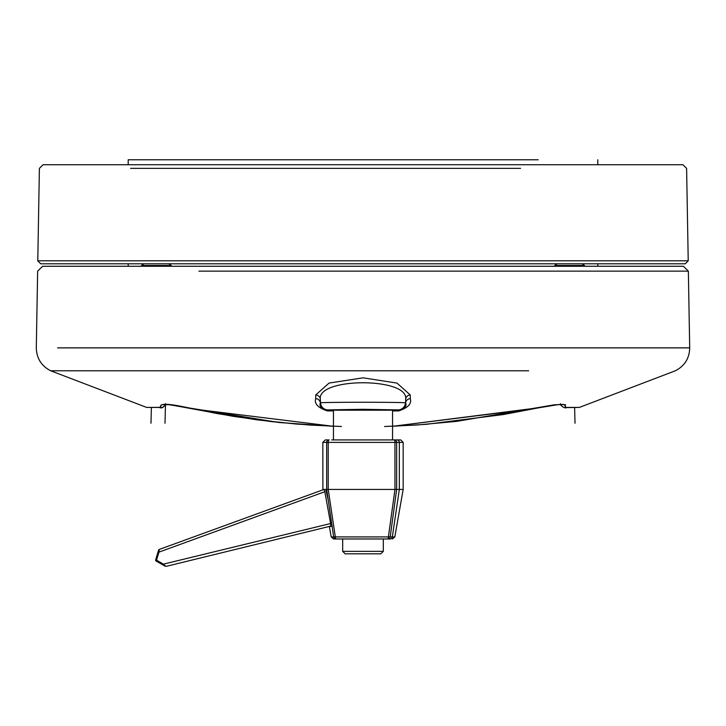 <?xml version="1.0" encoding="UTF-8"?>
<svg xmlns="http://www.w3.org/2000/svg" width="726" height="726" viewBox="0 0 726 726"><rect width="100%" height="100%" fill="white"/><g stroke="black" fill="none" stroke-linecap="round" stroke-linejoin="round"><path stroke-width="1.09" d="M538.202 159.784L128.203 159.784L128.203 164.738M597.797 159.784L597.797 164.738L682.921 164.738L43.079 164.738L39.395 168.359L37.779 260.797L140.408 260.797M527.103 271.143L688.357 271.143L683.411 266.27L597.797 266.27L597.797 263.792L685.271 263.792L40.729 263.792L37.779 260.797L688.221 260.797L685.271 263.792M554.773 266.27L554.773 265.48L557.178 263.792L586.844 263.792L582.089 263.792L584.494 265.48L554.773 265.48L584.494 265.48L584.494 266.27M538.202 263.792L168.822 263.792L171.227 265.48L141.506 265.48L171.227 265.48L171.227 266.27M141.506 266.27L141.506 265.48L143.911 263.792L128.203 263.792L139.156 263.792M173.587 263.792L187.798 263.792M128.203 266.27L128.203 263.792M683.411 266.27L42.589 266.27L37.643 271.143L36.3 347.872C36.609 358.308 41.391 365.94 50.648 370.777L197.363 370.777M392.548 410.716L398.846 410.735C404.691 408.575 406.959 406.006 405.634 403.039L405.643 399.345C409.391 377.284 316.745 377.202 320.357 399.345L320.538 402.857C321.337 402.068 404.627 402.068 405.462 402.857A7.432 7.423 136.5 0 1 398.048 409.891L363 409.292L327.952 409.891A7.432 7.423 -136.5 0 1 320.538 402.857L320.366 403.039C319.041 406.006 321.309 408.575 327.154 410.735L333.452 410.716M348.144 410.027L377.856 410.027M333.452 410.907A192.199 3.358 180 0 0 327.399 410.925A4.955 0.917 89.8 0 0 327.154 410.735L327.952 409.891M327.399 410.925C317.97 407.794 314.077 403.692 315.728 398.619L315.719 394.953L329.078 383.065L363.082 377.829L396.977 383.083L410.281 394.953L410.272 398.619C411.932 403.683 408.048 407.785 398.601 410.925A192.199 3.358 180 0 0 392.548 410.907M315.719 394.953A4.955 4.665 -0.2 0 1 320.357 399.345L320.366 403.039A4.955 4.692 -0.1 0 0 315.728 398.619M410.272 398.619A4.955 4.692 -179.9 0 0 405.634 403.039L405.643 399.345A4.955 4.665 -179.8 0 1 410.281 394.953M398.048 409.891L398.846 410.735A4.955 0.917 -89.8 0 0 398.601 410.925M384.544 426.507L416.76 425.009L456.672 421.37L553.865 404.881C563.376 404.446 567.115 404.536 565.073 405.153L565.218 407.005L566.135 407.431L579.321 407.431L565.645 407.413L565.082 405.162L562.841 404.409L554.374 404.818L503.472 414.528L426.244 424.329L392.548 426.253M341.456 426.507L310.447 425.091L271.86 421.661L233.5 416.388L169.194 404.563C165.936 404.128 163.187 404.3 160.972 405.09L160.637 407.34L146.679 407.431L159.811 407.431L160.809 405.997C160.954 404.609 163.314 403.093 178.696 405.852L217.373 413.602L257.04 419.846L296.716 424.084L333.452 426.253M528.637 370.777L50.648 370.777L146.679 407.431M324.005 489.442L322.825 489.442L324.086 489.442L324.831 491.711L330.611 523.537L330.639 526.123L329.377 526.595L331.192 536.922L333.67 536.922L326.664 489.442L325.675 489.442M158.068 551.851L158.649 550.099A0.989 0.989 90 0 1 159.257 549.446L158.94 552.132L158.068 551.851L155.663 559.891L156.535 560.182L156.117 561.035A0.989 0.989 90 0 1 155.663 559.891L159.257 549.446L324.032 489.433L403.175 489.442L399.336 489.442L392.33 536.922L394.808 536.922L390.198 536.922L396.65 489.442L396.65 442.388L403.175 442.388L399.336 442.388A2.477 2.396 90 0 0 396.95 439.911L400.698 439.911L403.175 442.388L403.175 489.442L394.808 536.922L392.367 538.973M328.216 500.051L325.793 489.442M162.987 565L163.414 564.138L165.655 566.189A0.989 0.989 90 0 1 165.428 566.216L165.428 566.216A0.989 0.989 90 0 1 164.929 566.08L156.117 561.035L165.428 566.216L166.653 566.216A0.989 0.989 90 0 1 166.426 566.189M166.889 566.189L166.653 566.216A0.989 0.989 90 0 0 166.889 566.189L330.639 526.123C328.515 526.777 329.078 526.777 332.326 526.123M326.664 489.442L326.664 442.388A2.477 2.396 -90 0 1 329.05 439.911L325.302 439.911L322.825 442.388L326.664 442.388L322.825 442.388L322.898 489.85M396.95 439.911L331.682 439.911M338.135 538.973L336.047 538.973A2.477 2.414 -90 0 1 333.67 536.922L335.33 536.922L328.216 489.442L328.225 442.388A2.477 0.835 -90 0 1 329.05 439.911M333.67 536.922L331.192 536.922L333.633 538.973L336.047 538.973A2.477 0.726 -90 0 1 335.33 536.922L388.401 536.922L394.971 489.442L394.962 442.388A2.477 0.644 -90 0 0 394.318 439.911A2.477 2.332 90 0 1 396.65 442.388L326.664 442.388M342.69 538.973L342.69 551.352L383.31 551.352L383.31 538.973L342.69 538.973L389.953 538.973L336.047 538.973M388.401 536.922L390.198 536.922A2.477 2.369 90 0 1 387.865 538.973A2.477 0.535 -90 0 0 388.401 536.922M389.953 538.973A2.477 2.414 90 0 0 392.33 536.922M380.814 553.829L345.168 553.829L380.814 553.829L383.31 551.352M333.452 439.911L333.452 410.199L392.548 410.199L392.548 439.911M520.551 168.359L130.598 168.359M172.325 260.797L187.798 260.797M538.202 260.797L553.675 260.797M585.592 260.797L688.221 260.797L686.605 168.359L682.921 164.738M668.383 347.872L689.7 347.872L688.357 271.143L198.897 271.143M565.799 407.595L579.321 407.431L675.352 370.777C684.645 365.968 689.428 358.335 689.7 347.872L57.617 347.872M168.75 347.872L170.973 347.872M555.027 347.872L557.25 347.872M324.023 489.433L159.257 549.446M330.611 523.537L163.414 564.138L156.535 560.182L158.94 552.132L324.831 491.711M399.336 442.388L399.336 489.442M345.168 553.829L342.69 551.352L383.292 551.352M575.028 423.24L574.611 407.431M165.483 404.518L164.993 423.24L165.483 404.518M151.389 407.431L150.972 423.24M562.151 404.672L558.63 404.554L533.583 408.665L392.548 426.316L536.278 408.085M333.452 426.316L194.84 409.192L169.249 404.672L163.849 404.672L168.405 404.609L279.02 422.505L333.452 426.316M165.51 403.62C163.84 407.204 162.061 408.529 160.165 407.595M165.501 403.647C165.873 406.397 160.092 408.684 159.847 407.595M164.412 404.346L163.858 404.672M560.499 403.692C559.71 405.798 566.207 408.983 565.971 407.595L577.161 407.44M155.663 559.891L156.117 561.035"/></g></svg>
